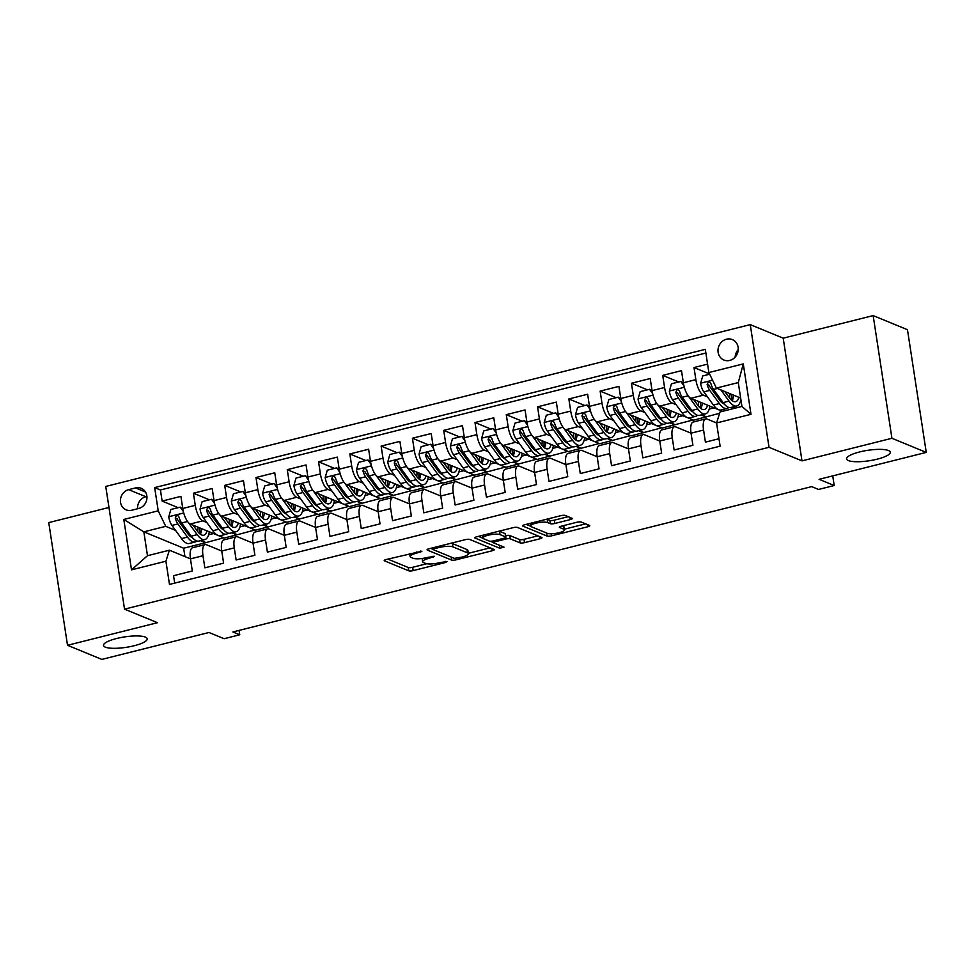 <?xml version="1.0" encoding="UTF-8"?>
<svg xmlns="http://www.w3.org/2000/svg" width="975" height="975" viewBox="0 0 975 975"><rect width="100%" height="100%" fill="white"/><g stroke="black" fill="none" stroke-linecap="round" stroke-linejoin="round"><path stroke-width="1.46" d="M421.943 551.168L386.222 559.516A3.388 0.804 171.3 0 0 384.211 560.576A3.388 0.804 171.3 0 0 384.491 560.844L408.757 570.826A3.388 0.804 171.3 0 0 413.168 570.607L445.794 562.417L447.001 561.478L439.688 562.697A10.847 2.584 171.3 0 1 425.551 563.392L423.528 562.551A10.847 2.584 171.3 0 1 422.638 561.734A10.847 2.584 171.3 0 1 429.049 558.309L434.472 556.323L427.16 557.542A10.847 2.584 171.3 0 1 413.022 558.236L410.999 557.395A10.847 2.584 171.3 0 1 410.097 556.579A10.847 2.584 171.3 0 1 416.508 553.154L421.943 551.168M848.396 460.578A22.108 5.277 171.3 0 0 873.295 460.042A22.108 5.277 171.3 0 0 890.273 452.205A22.108 5.277 171.3 0 0 888.444 450.523A22.108 5.277 171.3 0 0 863.545 451.059A22.108 5.277 171.3 0 0 846.568 458.896A22.108 5.277 171.3 0 0 848.396 460.578M105.337 647.156A22.108 5.277 171.3 0 0 130.236 646.62A22.108 5.277 171.3 0 0 147.213 638.783A22.108 5.277 171.3 0 0 145.385 637.102A22.108 5.277 171.3 0 0 120.473 637.638A22.108 5.277 171.3 0 0 103.508 645.474A22.108 5.277 171.3 0 0 105.337 647.156M726.497 339.202A11.054 9.982 -67.6 0 0 718.075 349.135A11.054 9.982 -67.6 0 0 723.913 360.031A11.054 9.982 -67.6 0 0 729.751 360.421A11.054 9.982 -67.6 0 0 738.172 350.476A11.054 9.982 -67.6 0 0 732.335 339.592A11.054 9.982 -67.6 0 0 726.497 339.202M738.258 349.574A11.054 9.982 -67.6 0 0 735.15 357.106M570.302 519.59A3.388 0.804 171.3 0 0 572.313 518.517A3.388 0.804 171.3 0 0 572.033 518.261L565.22 515.458A3.388 0.804 171.3 0 0 560.808 515.678L524.574 524.782A3.388 0.804 171.3 0 0 522.563 525.842A3.388 0.804 171.3 0 0 522.844 526.098L547.097 536.079A3.388 0.804 171.3 0 0 551.521 535.86L587.754 526.768A3.388 0.804 171.3 0 0 589.765 525.696A3.388 0.804 171.3 0 0 589.485 525.44L581.258 522.064A3.388 0.804 171.3 0 0 576.847 522.271L561.332 526.171A3.388 0.804 171.3 0 0 559.333 527.231A3.388 0.804 171.3 0 0 559.613 527.499L563.684 529.169A9.068 2.169 171.3 0 1 564.44 529.864A9.068 2.169 171.3 0 1 557.468 533.081A9.068 2.169 171.3 0 1 547.255 533.301L531.29 526.732A9.068 2.169 171.3 0 1 530.534 526.037A9.068 2.169 171.3 0 1 537.505 522.819A9.068 2.169 171.3 0 1 547.718 522.6L550.375 523.697A3.388 0.804 171.3 0 0 554.799 523.477L570.302 519.59L569.973 517.42M108.968 507.475L48.75 522.6L67.519 645.279L101.839 659.405L209.003 632.495L224.104 638.71L239.74 634.786L232.879 631.958L811.688 486.622L818.549 489.45L834.198 485.526L832.723 475.885M891.93 438.275L873.161 315.595L783.205 338.179L801.986 460.87L891.93 438.275L926.25 452.4L819.098 479.31L834.198 485.526M801.986 460.87L769.031 447.306L124.532 609.143L105.751 486.452L750.263 324.626L769.031 447.306M67.519 645.279L157.475 622.696L124.532 609.143M469.718 539.443A3.388 0.804 171.3 0 0 465.294 539.663L429.061 548.754A3.388 0.804 171.3 0 0 427.062 549.827A3.388 0.804 171.3 0 0 427.342 550.083L451.596 560.064A3.388 0.804 171.3 0 0 456.008 559.845L492.253 550.753A3.388 0.804 171.3 0 0 494.252 549.681A3.388 0.804 171.3 0 0 493.972 549.425L469.718 539.443M476.812 536.762L513.057 527.67A3.388 0.804 171.3 0 1 517.469 527.451L541.722 537.432A3.388 0.804 171.3 0 1 542.003 537.688A3.388 0.804 171.3 0 1 540.004 538.761L524.489 542.648A3.388 0.804 171.3 0 1 520.077 542.868L510.242 538.822A3.388 0.804 171.3 0 0 505.818 539.041L495.532 541.625A3.388 0.804 171.3 0 0 493.533 542.685A3.388 0.804 171.3 0 0 493.813 542.941L504.051 547.158L499.748 548.242L475.093 538.09A3.388 0.804 171.3 0 1 474.813 537.834A3.388 0.804 171.3 0 1 476.812 536.762M873.161 315.595L907.481 329.721L926.25 452.4M707.57 364.126L694.005 367.538L709.532 373.925M707.411 396.825L703.377 395.155A13.821 4.936 -104.1 0 1 695.858 379.641L683.341 382.773L681.488 370.671L662.72 375.387L678.71 381.968M676.126 404.674L672.092 403.016A13.821 4.936 -104.1 0 1 664.572 387.489L652.056 390.634L650.203 378.532L631.434 383.248L647.424 389.829M644.841 412.535L640.807 410.865A13.821 4.936 -104.1 0 1 633.287 395.35L620.77 398.495L618.918 386.393L600.137 391.097L616.139 397.678M613.555 420.383L609.521 418.726A13.821 4.936 -104.1 0 1 601.989 403.199L589.485 406.343L587.633 394.241L568.852 398.958L584.854 405.539M582.27 428.244L578.224 426.587A13.821 4.936 -104.1 0 1 570.704 411.06L558.188 414.204L556.347 402.102L537.566 406.807L553.568 413.4M550.985 436.105L546.938 434.436A13.821 4.936 -104.1 0 1 539.419 418.921L526.902 422.053L525.05 409.951L506.281 414.668L522.283 421.249M519.699 443.954L515.653 442.297A13.821 4.936 -104.1 0 1 508.133 426.77L495.617 429.914L493.764 417.812L474.996 422.528L490.998 429.11M488.402 451.815L484.368 450.145A13.821 4.936 -104.1 0 1 476.848 434.631L464.332 437.775L462.479 425.661L443.71 430.377L459.7 436.958M457.117 459.664L453.082 458.006A13.821 4.936 -104.1 0 1 445.563 442.479L433.046 445.624L431.194 433.522L412.425 438.238L428.415 444.819M425.831 467.525L421.797 465.855A13.821 4.936 -104.1 0 1 414.278 450.34L401.761 453.485L399.908 441.383L381.14 446.087L397.13 452.68M394.546 475.373L390.512 473.716A13.821 4.936 -104.1 0 1 382.992 458.189L370.476 461.333L368.623 449.231L349.854 453.948L365.844 460.529M363.261 483.234L359.227 481.577A13.821 4.936 -104.1 0 1 351.695 466.05L339.19 469.194L337.338 457.092L318.557 461.809L334.559 468.39M331.975 491.095L327.929 489.426A13.821 4.936 -104.1 0 1 320.409 473.911L307.893 477.043L306.053 464.941L287.272 469.658L303.274 476.239M300.69 498.944L296.644 497.287A13.821 4.936 -104.1 0 1 289.124 481.76L276.608 484.904L274.755 472.802L255.986 477.518L271.988 484.1M269.405 506.805L265.358 505.135A13.821 4.936 -104.1 0 1 257.839 489.621L245.322 492.765L243.47 480.663L224.701 485.367L240.703 491.948M238.107 514.654L234.073 512.996A13.821 4.936 -104.1 0 1 226.553 497.469L214.037 500.614L212.184 488.512L193.416 493.228L195.268 505.33A13.821 4.936 75.9 0 0 202.788 520.857L206.822 522.515M209.406 499.809L193.416 493.228M174.683 583.111L173.538 575.689L192.319 570.972L190.466 558.87L169.382 550.205L165.921 561.21L169.479 584.427L720.123 446.16L716.576 422.955L707.033 419.031A13.821 4.936 -104.1 0 0 705.693 418.897L693.176 422.041A13.821 4.936 75.9 0 0 691.056 433.18L675.748 426.892A13.821 4.936 -104.1 0 0 674.408 426.745L661.891 429.89A13.821 4.936 75.9 0 0 659.77 441.029L661.623 453.131L642.842 457.848L640.989 445.746A13.821 4.936 -104.1 0 1 643.122 434.606A13.821 4.936 -104.1 0 1 644.451 434.74L659.77 441.041M204.835 567.828L223.604 563.123L221.752 551.021L206.444 544.72A13.821 4.936 75.9 0 0 205.103 544.586A13.821 4.936 75.9 0 0 202.983 555.726L204.835 567.828M253.037 543.173L237.729 536.872A13.821 4.936 -104.1 0 0 236.389 536.737A13.821 4.936 -104.1 0 0 234.268 547.877L236.121 559.979L254.889 555.263L253.037 543.16A13.821 4.936 75.9 0 1 255.17 532.021L267.674 528.877A13.821 4.936 -104.1 0 1 269.015 529.011L284.322 535.312M267.674 528.877A13.821 4.936 -104.1 0 0 265.553 540.016L267.406 552.118L286.175 547.402L284.322 535.299A13.821 4.936 75.9 0 1 286.455 524.16L298.959 521.016A13.821 4.936 -104.1 0 1 300.3 521.162L315.607 527.463L317.46 539.553L298.691 544.269L296.839 532.167A13.821 4.936 -104.1 0 1 298.959 521.016M328.124 524.306L329.977 536.408L348.745 531.692L346.893 519.59L331.585 513.301A13.821 4.936 -104.1 0 0 330.257 513.167L317.74 516.311A13.821 4.936 75.9 0 0 315.607 527.451L328.124 524.306A13.821 4.936 -104.1 0 1 330.257 513.167M359.409 516.445L361.262 528.548L380.031 523.843L378.19 511.741L362.871 505.452A13.821 4.936 -104.1 0 0 361.542 505.306L349.026 508.45A13.821 4.936 75.9 0 0 346.893 519.59L359.409 516.445A13.821 4.936 -104.1 0 1 361.542 505.306M390.695 508.597L392.547 520.699L411.328 515.982L409.476 503.88L394.156 497.591A13.821 4.936 -104.1 0 0 392.827 497.457L380.311 500.602A13.821 4.936 75.9 0 0 378.19 511.741L390.695 508.597A13.821 4.936 -104.1 0 1 392.827 497.457M421.992 500.736L423.832 512.838L442.613 508.121L440.761 496.019L425.453 489.73A13.821 4.936 -104.1 0 0 424.113 489.596L411.596 492.741A13.821 4.936 75.9 0 0 409.476 503.88L421.992 500.736A13.821 4.936 -104.1 0 1 424.113 489.596M453.278 492.887L455.13 504.989L473.899 500.273L472.046 488.17L456.739 481.882A13.821 4.936 -104.1 0 0 455.398 481.747L442.882 484.88A13.821 4.936 75.9 0 0 440.761 496.019L453.278 492.887A13.821 4.936 -104.1 0 1 455.398 481.747M484.563 485.026L486.415 497.128L505.184 492.412L503.332 480.309L488.024 474.021A13.821 4.936 -104.1 0 0 486.683 473.887L474.167 477.031A13.821 4.936 75.9 0 0 472.046 488.17L484.563 485.026A13.821 4.936 -104.1 0 1 486.683 473.887M515.848 477.165L517.701 489.267L536.469 484.563L534.617 472.461L519.309 466.172A13.821 4.936 -104.1 0 0 517.969 466.026L505.452 469.17A13.821 4.936 75.9 0 0 503.332 480.309L515.848 477.165A13.821 4.936 -104.1 0 1 517.969 466.026M547.133 469.316L548.986 481.418L567.755 476.702L565.902 464.6L550.595 458.311A13.821 4.936 -104.1 0 0 549.254 458.177L536.75 461.321A13.821 4.936 75.9 0 0 534.617 472.461L547.133 469.316A13.821 4.936 -104.1 0 1 549.254 458.177M578.419 461.455L580.271 473.558L599.04 468.853L597.188 456.751L581.88 450.45A13.821 4.936 -104.1 0 0 580.552 450.316L568.035 453.46A13.821 4.936 75.9 0 0 565.902 464.6L578.419 461.455A13.821 4.936 -104.1 0 1 580.552 450.316M628.485 448.902L613.165 442.601A13.821 4.936 -104.1 0 0 611.837 442.467A13.821 4.936 -104.1 0 0 609.704 453.607L611.557 465.709L630.325 460.992L628.485 448.89A13.821 4.936 75.9 0 1 630.606 437.751L643.122 434.606M674.408 426.745A13.821 4.936 -104.1 0 0 672.275 437.897L674.127 449.999L692.908 445.283L691.056 433.18L703.572 430.036A13.821 4.936 -104.1 0 1 705.693 418.897M683.341 382.773A13.821 4.936 75.9 0 0 690.861 398.3L722.512 411.328M732.408 407.099L735.028 408.184M652.056 390.634A13.821 4.936 75.9 0 0 659.575 406.161L693.615 420.164L719.611 413.29M701.122 414.96L706.132 417.02M620.77 398.495A13.821 4.936 75.9 0 0 628.29 414.009L662.33 428.025L693.103 419.957M669.837 422.821L674.846 424.881M589.485 406.343A13.821 4.936 75.9 0 0 597.005 421.87L631.044 435.874L661.818 427.806M638.552 430.67L643.561 432.742M558.188 414.204A13.821 4.936 75.9 0 0 565.719 429.719L599.759 443.735L630.52 435.667M607.254 438.531L612.276 440.59M526.902 422.053A13.821 4.936 75.9 0 0 534.422 437.58L568.474 451.596L599.235 443.515M575.969 446.379L580.99 448.451M495.617 429.914A13.821 4.936 75.9 0 0 503.137 445.441L537.188 459.444L567.95 451.376M544.684 454.24L549.705 456.3M464.332 437.775A13.821 4.936 75.9 0 0 471.851 453.29L505.903 467.305L536.664 459.237M513.398 462.101L518.408 464.161M433.046 445.624A13.821 4.936 75.9 0 0 440.566 461.151L474.606 475.154L505.379 467.086M482.113 469.95L487.122 472.01M401.761 453.485A13.821 4.936 75.9 0 0 409.281 468.999L443.32 483.015L474.094 474.947M450.828 477.811L455.837 479.871M370.476 461.333A13.821 4.936 75.9 0 0 377.995 476.86L412.035 490.864L442.808 482.796M419.543 485.66L424.552 487.732M339.19 469.194A13.821 4.936 75.9 0 0 346.71 484.721L380.75 498.725L411.523 490.657M388.257 493.521L393.266 495.58M307.893 477.043A13.821 4.936 75.9 0 0 315.425 492.57L349.464 506.586L380.226 498.505M356.96 501.382L361.981 503.441M276.608 484.904A13.821 4.936 75.9 0 0 284.127 500.431L318.179 514.434L348.94 506.366M325.674 509.23L330.696 511.29M245.322 492.765A13.821 4.936 75.9 0 0 252.842 508.28L286.894 522.295L317.655 514.227M294.389 517.091L299.41 519.151M214.037 500.614A13.821 4.936 75.9 0 0 221.557 516.141L255.608 530.144L286.37 522.076M263.104 524.94L268.113 527.012M131.808 510.217L138.694 508.487A10.713 9.665 -67.6 0 0 146.859 498.859A10.713 9.665 -67.6 0 0 141.192 488.304A10.713 9.665 -67.6 0 0 135.549 487.927L128.663 489.657A10.713 9.665 -67.6 0 0 120.498 499.285A10.713 9.665 -67.6 0 0 126.153 509.84A10.713 9.665 -67.6 0 0 131.808 510.217M708.862 372.548L743.279 363.907L750.994 414.302L716.576 422.955L720.037 411.95L741.938 406.441L738.282 382.578L716.381 388.074L708.862 372.548L705.315 349.342L154.659 487.597L158.218 510.815L165.738 526.342L175.537 530.376M165.921 561.21L131.515 569.851L123.801 519.456L158.218 510.815M231.818 532.801L236.827 534.861L224.311 538.005L190.271 523.989A13.821 4.936 75.9 0 1 182.752 508.475L180.899 496.372L162.13 501.077L160.424 489.974L154.659 487.597M205.103 544.586L192.587 547.731A13.821 4.936 75.9 0 0 190.466 558.87L202.983 555.726M703.572 430.036L705.425 442.138L718.989 438.726M226.553 497.469L224.701 485.367M257.839 489.621L255.986 477.518M289.124 481.76L287.272 469.658M320.409 473.911L318.557 461.809M351.695 466.05L349.854 453.948M382.992 458.189L381.14 446.087M414.278 450.34L412.425 438.238M445.563 442.479L443.71 430.377M476.848 434.631L474.996 422.528M508.133 426.77L506.281 414.668M539.419 418.921L537.566 406.807M570.704 411.06L568.852 398.958M601.989 403.199L600.137 391.097M633.287 395.35L631.434 383.248M664.572 387.489L662.72 375.387M695.858 379.641L694.005 367.538M705.876 353.023L160.424 489.974M716.381 388.074L740.659 398.056M200.533 540.65L205.542 542.722L183.641 548.218L143.837 531.838L147.481 555.713L169.382 550.205M165.738 526.342L143.837 531.838L123.801 519.456M783.205 338.179L750.263 324.626M239.74 634.786L239.07 630.398M183.641 548.218L184.933 556.603M236.827 534.861L255.084 529.937M205.542 542.722L223.799 537.786M208.65 534.775L213.501 533.557M205.493 542.38L200.996 540.54M178.12 507.67L162.13 501.077M239.935 526.914L244.786 525.696M236.779 534.532L232.282 532.679M236.389 536.737L223.872 539.87A13.821 4.936 75.9 0 0 221.752 551.021L234.268 547.877M268.064 526.671L263.579 524.83M271.221 519.066L276.071 517.847M299.349 518.822L294.864 516.969M302.506 511.205L307.357 509.986M330.647 510.961L326.15 509.108M333.791 503.344L338.654 502.125M361.932 503.112L357.435 501.26M365.077 495.495L369.939 494.276M393.217 495.251L388.72 493.399M396.362 487.634L401.225 486.415M424.503 487.39L420.006 485.55M427.659 479.785L432.51 478.567M455.788 479.542L451.291 477.689M458.945 471.924L463.795 470.706M487.073 471.681L482.576 469.84M490.23 464.076L495.081 462.845M518.359 463.832L513.874 461.979M521.515 456.215L526.366 454.996M549.644 455.971L545.159 454.118M552.801 448.354L557.651 447.135M580.942 448.11L576.444 446.27M584.086 440.505L588.949 439.286M611.837 442.467L599.32 445.599A13.821 4.936 75.9 0 0 597.188 456.751L609.704 453.607M612.227 440.261L607.73 438.409M615.371 432.644L620.234 431.425M643.512 432.4L639.015 430.56M646.657 424.795L651.519 423.577M674.797 424.552L670.3 422.699M677.954 416.934L682.805 415.716M706.083 416.691L701.586 414.838M709.239 409.073L714.09 407.855M735.491 408.062L732.871 406.989M147.481 555.713L131.515 569.851M743.279 363.907L738.282 382.578M750.994 414.302L741.938 406.441M146.896 496.446L145.823 496.714A10.713 9.665 -67.6 0 0 137.609 508.755M387.843 559.114L408.245 567.511A3.388 0.804 171.3 0 0 412.657 567.292L426.818 563.733M468.305 553.312L490.12 547.84M430.682 548.352L432.9 549.266M434.326 548.681L433.119 549.607L454.411 558.37L461.955 557.103A10.847 2.584 171.3 0 0 468.366 553.69A10.847 2.584 171.3 0 0 467.476 552.862L452.912 546.878A10.847 2.584 171.3 0 0 438.774 547.572L434.326 548.681L434.143 547.487M468.366 553.69L467.866 550.375A10.847 2.584 171.3 0 0 466.964 549.547L467.476 552.862M451.145 543.209A10.847 2.584 171.3 0 1 452.412 543.562L466.964 549.547M537.871 535.848L523.989 539.333L524.489 542.648M505.696 535.628A3.388 0.804 171.3 0 1 509.73 535.507L519.565 539.553A3.388 0.804 171.3 0 0 523.989 539.333M493.508 542.563L490.279 541.235M482.893 538.2L478.433 536.36M500.029 534.617A9.068 2.169 171.3 0 0 489.816 534.836A9.068 2.169 171.3 0 0 482.857 538.054A9.068 2.169 171.3 0 0 483.6 538.748L489.231 541.064A3.388 0.804 171.3 0 0 493.643 540.845L503.929 538.261A3.388 0.804 171.3 0 0 505.94 537.188A3.388 0.804 171.3 0 0 505.659 536.933L500.029 534.617L499.529 531.302A9.068 2.169 171.3 0 0 499.127 531.168M505.94 537.188L505.428 533.873A3.388 0.804 171.3 0 0 505.148 533.617L505.659 536.933M499.529 531.302L505.148 533.617M546.89 519.175A9.068 2.169 171.3 0 1 547.207 519.285L549.876 520.382A3.388 0.804 171.3 0 0 554.288 520.163L568.181 516.677M564.44 529.864L563.928 526.549A9.068 2.169 171.3 0 0 563.184 525.854L563.684 529.169M564.33 529.206L585.634 523.855M526.183 524.367L530.583 526.183M183.349 511.509L180.241 507.134L170.857 509.486L168.748 516.908A9.153 3.266 75.9 0 0 171.929 525.415L181.533 538.59A26.422 9.445 75.9 0 0 189.223 543.502L195.158 542.003A26.422 9.445 75.9 0 0 196.901 540.991M190.673 536.701A21.938 7.837 75.9 0 0 191.027 535.872M188.126 522.259L197.182 534.666A26.422 9.445 75.9 0 0 204.86 539.565A26.422 9.445 75.9 0 0 209.284 531.814M193.001 525.111L197.389 531.143A21.938 7.837 75.9 0 0 203.763 535.214A21.938 7.837 75.9 0 0 207.005 530.888M180.241 507.134L182.837 509.011M204.86 539.565L198.912 541.064A26.422 9.445 -104.1 0 1 191.234 536.153L181.63 522.978A9.153 3.266 -104.1 0 1 178.998 517.03L177.755 515.519L176.463 515.507L175.244 517.969A9.153 3.266 75.9 0 0 177.864 523.928L187.48 537.103A26.422 9.445 75.9 0 0 195.158 542.003M199.668 533.703A26.422 9.445 75.9 0 0 199.912 527.962M198.022 527.183A21.938 7.837 -104.1 0 1 197.693 531.546M192.355 537.578A21.938 7.837 -104.1 0 1 187.688 533.581L178.084 520.406A4.668 1.67 -104.1 0 1 177.218 518.785L175.244 517.969M200.375 534.263A21.938 7.837 75.9 0 0 201.679 528.682M214.634 503.648L211.538 499.273L202.142 501.638L200.033 509.048A9.153 3.266 75.9 0 0 203.214 517.554L212.818 530.729A26.422 9.445 75.9 0 0 220.508 535.641L226.456 534.142A26.422 9.445 75.9 0 0 228.187 533.13M221.959 528.852A21.938 7.837 75.9 0 0 222.312 528.011M219.424 514.398L228.467 526.805A26.422 9.445 75.9 0 0 236.145 531.716A26.422 9.445 75.9 0 0 240.569 523.965M224.287 517.262L228.674 523.283A21.938 7.837 75.9 0 0 235.06 527.353A21.938 7.837 75.9 0 0 238.302 523.027M211.538 499.273L214.122 501.15M236.145 531.716L230.21 533.203A26.422 9.445 -104.1 0 1 222.519 528.304L212.916 515.129A9.153 3.266 -104.1 0 1 210.283 509.169L209.052 507.67L207.748 507.646L206.529 510.12A9.153 3.266 75.9 0 0 209.162 516.067L218.766 529.242A26.422 9.445 75.9 0 0 226.456 534.142M230.953 525.842A26.422 9.445 75.9 0 0 231.197 520.102M229.308 519.322A21.938 7.837 -104.1 0 1 228.979 523.685M223.641 529.717A21.938 7.837 -104.1 0 1 218.973 525.72L209.369 512.545A4.668 1.67 -104.1 0 1 208.504 510.924L206.529 510.12M231.66 526.415A21.938 7.837 75.9 0 0 232.964 520.833M245.919 495.8L242.824 491.424L233.439 493.777L231.319 501.199A9.153 3.266 75.9 0 0 234.5 509.706L244.103 522.88A26.422 9.445 75.9 0 0 251.794 527.78L257.741 526.293A26.422 9.445 75.9 0 0 259.472 525.281M253.244 520.991A21.938 7.837 75.9 0 0 253.598 520.163M250.709 506.549L259.752 518.956A26.422 9.445 75.9 0 0 267.43 523.855A26.422 9.445 75.9 0 0 271.867 516.104M255.572 509.401L259.959 515.434A21.938 7.837 75.9 0 0 266.346 519.504A21.938 7.837 75.9 0 0 269.587 515.166M242.824 491.424L245.408 493.289M267.43 523.855L261.495 525.354A26.422 9.445 -104.1 0 1 253.805 520.443L244.201 507.268A9.153 3.266 -104.1 0 1 241.568 501.321L240.337 499.809L239.033 499.797L237.815 502.259A9.153 3.266 75.9 0 0 240.447 508.207L250.051 521.381A26.422 9.445 75.9 0 0 257.741 526.293M262.238 517.993A26.422 9.445 75.9 0 0 262.482 512.253M260.593 511.473A21.938 7.837 -104.1 0 1 260.264 515.836M254.926 521.857A21.938 7.837 -104.1 0 1 250.27 517.859L240.654 504.684A4.668 1.67 -104.1 0 1 239.789 503.076L237.815 502.259M262.945 518.554A21.938 7.837 75.9 0 0 264.249 512.972M277.205 487.939L274.109 483.563L264.725 485.928L262.604 493.338A9.153 3.266 75.9 0 0 265.785 501.845L275.401 515.019A26.422 9.445 75.9 0 0 283.079 519.931L289.027 518.432A26.422 9.445 75.9 0 0 290.769 517.42M284.529 513.13A21.938 7.837 75.9 0 0 284.883 512.302M281.994 498.688L291.038 511.095A26.422 9.445 75.9 0 0 298.728 515.994A26.422 9.445 75.9 0 0 303.152 508.255M286.857 501.552L291.257 507.573A21.938 7.837 75.9 0 0 297.631 511.643A21.938 7.837 75.9 0 0 300.873 507.317M274.109 483.563L276.693 485.44M298.728 515.994L292.78 517.493A26.422 9.445 -104.1 0 1 285.09 512.582L275.486 499.407A9.153 3.266 -104.1 0 1 272.854 493.46L271.623 491.961L270.319 491.936L269.1 494.398A9.153 3.266 75.9 0 0 271.733 500.358L281.336 513.533A26.422 9.445 75.9 0 0 289.027 518.432M293.524 510.132A26.422 9.445 75.9 0 0 293.767 504.392M291.878 503.612A21.938 7.837 -104.1 0 1 291.549 507.975M286.211 514.008A21.938 7.837 -104.1 0 1 281.556 510.01L271.94 496.836A4.668 1.67 -104.1 0 1 271.074 495.215L269.1 494.398M294.231 510.705A21.938 7.837 75.9 0 0 295.535 505.123M308.49 480.09L305.394 475.715L296.01 478.067L293.889 485.489A9.153 3.266 75.9 0 0 297.07 493.996L306.686 507.171A26.422 9.445 75.9 0 0 314.364 512.07L320.312 510.583A26.422 9.445 75.9 0 0 322.055 509.559M315.815 505.282A21.938 7.837 75.9 0 0 316.18 504.453M313.28 490.839L322.323 503.234A26.422 9.445 75.9 0 0 330.013 508.146A26.422 9.445 75.9 0 0 334.437 500.394M318.143 493.691L322.542 499.712A21.938 7.837 75.9 0 0 328.916 503.795A21.938 7.837 75.9 0 0 332.158 499.456M305.394 475.715L307.99 477.579M330.013 508.146L324.066 509.633A26.422 9.445 -104.1 0 1 316.375 504.733L306.772 491.558A9.153 3.266 -104.1 0 1 304.139 485.599L302.908 484.1L301.604 484.087L300.385 486.549A9.153 3.266 75.9 0 0 303.018 492.497L312.622 505.672A26.422 9.445 75.9 0 0 320.312 510.583M324.809 502.271A26.422 9.445 75.9 0 0 325.053 496.531M323.164 495.763A21.938 7.837 -104.1 0 1 322.835 500.126M317.497 506.147A21.938 7.837 -104.1 0 1 312.841 502.149L303.225 488.975A4.668 1.67 -104.1 0 1 302.36 487.366L300.385 486.549M325.516 502.844A21.938 7.837 75.9 0 0 326.82 497.262M339.788 472.229L336.68 467.854L327.295 470.206L325.175 477.628A9.153 3.266 75.9 0 0 328.356 486.135L337.972 499.31A26.422 9.445 75.9 0 0 345.65 504.221L351.597 502.722A26.422 9.445 75.9 0 0 353.34 501.711M347.112 497.421A21.938 7.837 75.9 0 0 347.466 496.592M344.565 482.978L353.608 495.385A26.422 9.445 75.9 0 0 361.298 500.285A26.422 9.445 75.9 0 0 365.722 492.546M349.428 485.83L353.827 491.863A21.938 7.837 75.9 0 0 360.202 495.934A21.938 7.837 75.9 0 0 363.443 491.607M336.68 467.854L339.276 469.731M361.298 500.285L355.351 501.784A26.422 9.445 -104.1 0 1 347.673 496.872L338.057 483.697A9.153 3.266 -104.1 0 1 335.424 477.75L334.193 476.239L332.889 476.227L331.671 478.688A9.153 3.266 75.9 0 0 334.303 484.648L343.919 497.823A26.422 9.445 75.9 0 0 351.597 502.722M356.094 494.423A26.422 9.445 75.9 0 0 356.338 488.682M354.461 487.902A21.938 7.837 -104.1 0 1 354.132 492.265M348.782 498.298A21.938 7.837 -104.1 0 1 344.126 494.301L334.523 481.126A4.668 1.67 -104.1 0 1 333.645 479.505L331.671 478.688M356.801 494.983A21.938 7.837 75.9 0 0 358.105 489.413M371.073 464.368L367.965 459.993L358.581 462.357L356.472 469.767A9.153 3.266 75.9 0 0 359.641 478.286L369.257 491.449A26.422 9.445 75.9 0 0 376.935 496.36L382.883 494.873A26.422 9.445 75.9 0 0 384.625 493.85M378.398 489.572A21.938 7.837 75.9 0 0 378.751 488.731M375.85 475.13L384.893 487.524A26.422 9.445 75.9 0 0 392.584 492.436A26.422 9.445 75.9 0 0 397.008 484.685M380.713 477.982L385.113 484.002A21.938 7.837 75.9 0 0 391.487 488.073A21.938 7.837 75.9 0 0 394.729 483.746M367.965 459.993L370.561 461.87M392.584 492.436L386.636 493.923A26.422 9.445 -104.1 0 1 378.958 489.023L369.342 475.849A9.153 3.266 -104.1 0 1 366.722 469.889L365.479 468.39L364.175 468.366L362.956 470.84A9.153 3.266 75.9 0 0 365.588 476.787L375.204 489.962A26.422 9.445 75.9 0 0 382.883 494.873M387.38 486.562A26.422 9.445 75.9 0 0 387.623 480.821M385.747 480.053A21.938 7.837 -104.1 0 1 385.418 484.404M380.067 490.437A21.938 7.837 -104.1 0 1 375.412 486.44L365.808 473.265A4.668 1.67 -104.1 0 1 364.942 471.644L362.956 470.84M388.087 487.134A21.938 7.837 75.9 0 0 389.403 481.553M402.358 456.519L399.25 452.144L389.866 454.496L387.758 461.918A9.153 3.266 75.9 0 0 390.938 470.425L400.542 483.6A26.422 9.445 75.9 0 0 408.22 488.499L414.168 487.013A26.422 9.445 75.9 0 0 415.911 486.001M409.683 481.711A21.938 7.837 75.9 0 0 410.036 480.882M407.136 467.269L416.191 479.676A26.422 9.445 75.9 0 0 423.869 484.575A26.422 9.445 75.9 0 0 428.293 476.824M411.998 470.121L416.398 476.153A21.938 7.837 75.9 0 0 422.772 480.224A21.938 7.837 75.9 0 0 426.014 475.898M399.25 452.144L401.846 454.009M423.869 484.575L417.922 486.074A26.422 9.445 -104.1 0 1 410.243 481.163L400.628 467.988A9.153 3.266 -104.1 0 1 398.007 462.04L396.764 460.529L395.472 460.517L394.253 462.979A9.153 3.266 75.9 0 0 396.874 468.938L406.49 482.101A26.422 9.445 75.9 0 0 414.168 487.013M418.677 478.713A26.422 9.445 75.9 0 0 418.909 472.972M417.032 472.192A21.938 7.837 -104.1 0 1 416.703 476.556M411.352 482.588A21.938 7.837 -104.1 0 1 406.697 478.579L397.093 465.416A4.668 1.67 -104.1 0 1 396.228 463.795L394.253 462.979M419.384 479.273A21.938 7.837 75.9 0 0 420.688 473.692M433.643 448.658L430.536 444.283L421.151 446.648L419.043 454.058A9.153 3.266 75.9 0 0 422.224 462.564L431.827 475.739A26.422 9.445 75.9 0 0 439.518 480.651L445.453 479.152A26.422 9.445 75.9 0 0 447.196 478.14M440.968 473.85A21.938 7.837 75.9 0 0 441.322 473.021M438.421 459.408L447.476 471.815A26.422 9.445 75.9 0 0 455.154 476.726A26.422 9.445 75.9 0 0 459.578 468.975M443.296 462.272L447.683 468.293A21.938 7.837 75.9 0 0 454.058 472.363A21.938 7.837 75.9 0 0 457.299 468.037M430.536 444.283L433.132 446.16M455.154 476.726L449.207 478.213A26.422 9.445 -104.1 0 1 441.529 473.302L431.925 460.139A9.153 3.266 -104.1 0 1 429.293 454.179L428.013 452.656L426.758 452.656L425.539 455.118A9.153 3.266 75.9 0 0 428.159 461.077L437.775 474.252A26.422 9.445 75.9 0 0 445.453 479.152M449.962 470.852A26.422 9.445 75.9 0 0 450.206 465.112M448.317 464.332A21.938 7.837 -104.1 0 1 447.988 468.695M442.65 474.727A21.938 7.837 -104.1 0 1 437.982 470.73L428.378 457.555A4.668 1.67 -104.1 0 1 427.513 455.934L425.539 455.118M450.669 471.425A21.938 7.837 75.9 0 0 451.973 465.843M464.929 440.81L461.833 436.434L452.437 438.787L450.328 446.209A9.153 3.266 75.9 0 0 453.509 454.716L463.113 467.89A26.422 9.445 75.9 0 0 470.803 472.79L476.738 471.303A26.422 9.445 75.9 0 0 478.481 470.279M472.253 466.001A21.938 7.837 75.9 0 0 472.607 465.173M469.718 451.559L478.762 463.954A26.422 9.445 75.9 0 0 486.44 468.865A26.422 9.445 75.9 0 0 490.864 461.114M474.581 454.411L478.969 460.432A21.938 7.837 75.9 0 0 485.355 464.514A21.938 7.837 75.9 0 0 488.597 460.176M461.833 436.434L464.417 438.299M486.44 468.865L480.504 470.352A26.422 9.445 -104.1 0 1 472.814 465.453L463.21 452.278A9.153 3.266 -104.1 0 1 460.578 446.331L459.347 444.819L458.043 444.807L456.824 447.269A9.153 3.266 75.9 0 0 459.457 453.217L469.06 466.391A26.422 9.445 75.9 0 0 476.738 471.303M481.248 463.003A26.422 9.445 75.9 0 0 481.492 457.251M479.602 456.483A21.938 7.837 -104.1 0 1 479.273 460.846M473.935 466.867A21.938 7.837 -104.1 0 1 469.268 462.869L459.664 449.694A4.668 1.67 -104.1 0 1 458.798 448.086L456.824 447.269M481.955 463.564A21.938 7.837 75.9 0 0 483.259 457.982M496.214 432.949L493.118 428.573L483.734 430.926L481.613 438.348A9.153 3.266 75.9 0 0 484.794 446.855L494.398 460.029A26.422 9.445 75.9 0 0 502.088 464.941L508.036 463.442A26.422 9.445 75.9 0 0 509.767 462.43M503.539 458.14A21.938 7.837 75.9 0 0 503.892 457.312M501.004 443.698L510.047 456.105A26.422 9.445 75.9 0 0 517.725 461.004A26.422 9.445 75.9 0 0 522.161 453.265M505.867 446.562L510.254 452.583A21.938 7.837 75.9 0 0 516.64 456.653A21.938 7.837 75.9 0 0 519.882 452.327M493.118 428.573L495.702 430.45M517.725 461.004L511.79 462.503A26.422 9.445 -104.1 0 1 504.099 457.592L494.496 444.417A9.153 3.266 -104.1 0 1 491.863 438.47L490.632 436.958L489.328 436.946L488.109 439.408A9.153 3.266 75.9 0 0 490.742 445.368L500.346 458.543A26.422 9.445 75.9 0 0 508.036 463.442M512.533 455.142A26.422 9.445 75.9 0 0 512.777 449.402M510.888 448.622A21.938 7.837 -104.1 0 1 510.559 452.985M505.221 459.018A21.938 7.837 -104.1 0 1 500.565 455.02L490.949 441.846A4.668 1.67 -104.1 0 1 490.084 440.225L488.109 439.408M513.24 455.703A21.938 7.837 75.9 0 0 514.544 450.133M527.499 425.1L524.404 420.712L515.019 423.077L512.899 430.487A9.153 3.266 75.9 0 0 516.08 439.006L525.696 452.181A26.422 9.445 75.9 0 0 533.374 457.08L539.321 455.593A26.422 9.445 75.9 0 0 541.064 454.569M534.824 450.292A21.938 7.837 75.9 0 0 535.178 449.451M532.289 435.849L541.332 448.244A26.422 9.445 75.9 0 0 549.023 453.156A26.422 9.445 75.9 0 0 553.447 445.404M537.152 438.701L541.552 444.722A21.938 7.837 75.9 0 0 547.926 448.793A21.938 7.837 75.9 0 0 551.168 444.466M524.404 420.712L526.987 422.589M549.023 453.156L543.075 454.643A26.422 9.445 -104.1 0 1 535.385 449.743L525.781 436.568A9.153 3.266 -104.1 0 1 523.148 430.609L521.918 429.11L520.613 429.085L519.395 431.559A9.153 3.266 75.9 0 0 522.027 437.507L531.631 450.682A26.422 9.445 75.9 0 0 539.321 455.593M543.818 447.281A26.422 9.445 75.9 0 0 544.062 441.541M542.173 440.773A21.938 7.837 -104.1 0 1 541.844 445.124M536.506 451.157A21.938 7.837 -104.1 0 1 531.85 447.159L522.234 433.985A4.668 1.67 -104.1 0 1 521.369 432.364L519.395 431.559M544.525 447.854A21.938 7.837 75.9 0 0 545.829 442.272M558.785 417.239L555.689 412.864L546.305 415.216L544.184 422.638A9.153 3.266 75.9 0 0 547.365 431.145L556.981 444.32A26.422 9.445 75.9 0 0 564.659 449.219L570.607 447.732A26.422 9.445 75.9 0 0 572.349 446.721M566.109 442.431A21.938 7.837 75.9 0 0 566.475 441.602M563.574 427.988L572.617 440.395A26.422 9.445 75.9 0 0 580.308 445.295A26.422 9.445 75.9 0 0 584.732 437.543M568.437 430.84L572.837 436.873A21.938 7.837 75.9 0 0 579.211 440.944A21.938 7.837 75.9 0 0 582.453 436.617M555.689 412.864L558.285 414.741M580.308 445.295L574.36 446.794A26.422 9.445 -104.1 0 1 566.67 441.882L557.066 428.707A9.153 3.266 -104.1 0 1 554.434 422.76L553.203 421.249L551.899 421.237L550.68 423.698A9.153 3.266 75.9 0 0 553.312 429.658L562.916 442.821A26.422 9.445 75.9 0 0 570.607 447.732M575.104 439.433A26.422 9.445 75.9 0 0 575.347 433.692M573.458 432.912A21.938 7.837 -104.1 0 1 573.129 437.275M567.791 443.308A21.938 7.837 -104.1 0 1 563.136 439.311L553.52 426.136A4.668 1.67 -104.1 0 1 552.654 424.515L550.68 423.698M575.811 439.993A21.938 7.837 75.9 0 0 577.115 434.411M590.082 409.378L586.974 405.003L577.59 407.367L575.469 414.777A9.153 3.266 75.9 0 0 578.65 423.284L588.266 436.459A26.422 9.445 75.9 0 0 595.944 441.37L601.892 439.871A26.422 9.445 75.9 0 0 603.635 438.86M597.407 434.57A21.938 7.837 75.9 0 0 597.76 433.741M594.86 420.128L603.903 432.534A26.422 9.445 75.9 0 0 611.593 437.446A26.422 9.445 75.9 0 0 616.017 429.695M599.722 422.992L604.122 429.012A21.938 7.837 75.9 0 0 610.496 433.083A21.938 7.837 75.9 0 0 613.738 428.756M586.974 405.003L589.57 406.88M611.593 437.446L605.646 438.933A26.422 9.445 -104.1 0 1 597.967 434.033L588.352 420.859A9.153 3.266 -104.1 0 1 585.719 414.899L584.488 413.4L583.184 413.376L581.965 415.85A9.153 3.266 75.9 0 0 584.598 421.797L594.214 434.972A26.422 9.445 75.9 0 0 601.892 439.871M606.389 431.572A26.422 9.445 75.9 0 0 606.633 425.831M604.756 425.051A21.938 7.837 -104.1 0 1 604.415 429.414M599.077 435.447A21.938 7.837 -104.1 0 1 594.421 431.45L584.817 418.275A4.668 1.67 -104.1 0 1 583.94 416.654L581.965 415.85M607.096 432.144A21.938 7.837 75.9 0 0 608.4 426.562M621.367 401.529L618.26 397.154L608.875 399.506L606.767 406.928A9.153 3.266 75.9 0 0 609.936 415.435L619.552 428.61A26.422 9.445 75.9 0 0 627.23 433.509L633.177 432.023A26.422 9.445 75.9 0 0 634.92 431.011M628.692 426.721A21.938 7.837 75.9 0 0 629.046 425.892M626.145 412.279L635.188 424.686A26.422 9.445 75.9 0 0 642.878 429.585A26.422 9.445 75.9 0 0 647.303 421.834M631.008 415.131L635.408 421.163A21.938 7.837 75.9 0 0 641.782 425.234A21.938 7.837 75.9 0 0 645.023 420.895M618.26 397.154L620.856 399.019M642.878 429.585L636.931 431.072A26.422 9.445 -104.1 0 1 629.253 426.173L619.637 412.998A9.153 3.266 -104.1 0 1 617.017 407.05L615.773 405.539L614.469 405.527L613.251 407.989A9.153 3.266 75.9 0 0 615.883 413.936L625.499 427.111A26.422 9.445 75.9 0 0 633.177 432.023M637.674 423.723A26.422 9.445 75.9 0 0 637.918 417.982M636.041 417.202A21.938 7.837 -104.1 0 1 635.712 421.566M630.362 427.586A21.938 7.837 -104.1 0 1 625.706 423.589L616.102 410.414A4.668 1.67 -104.1 0 1 615.237 408.805L613.251 407.989M638.381 424.283A21.938 7.837 75.9 0 0 639.697 418.702M652.653 393.668L649.545 389.293L640.161 391.645L638.052 399.067A9.153 3.266 75.9 0 0 641.233 407.574L650.837 420.749A26.422 9.445 75.9 0 0 658.515 425.661L664.463 424.162A26.422 9.445 75.9 0 0 666.205 423.15M659.977 418.86A21.938 7.837 75.9 0 0 660.331 418.031M657.43 404.418L666.486 416.825A26.422 9.445 75.9 0 0 674.164 421.724A26.422 9.445 75.9 0 0 678.588 413.985M662.293 407.282L666.693 413.303A21.938 7.837 75.9 0 0 673.067 417.373A21.938 7.837 75.9 0 0 676.309 413.047M649.545 389.293L652.141 391.17M674.164 421.724L668.216 423.223A26.422 9.445 -104.1 0 1 660.538 418.312L650.922 405.137A9.153 3.266 -104.1 0 1 648.302 399.189L647.022 397.666L645.755 397.666L644.548 400.128A9.153 3.266 75.9 0 0 647.168 406.087L656.784 419.262A26.422 9.445 75.9 0 0 664.463 424.162M668.972 415.862A26.422 9.445 75.9 0 0 669.203 410.122M667.327 409.342A21.938 7.837 -104.1 0 1 666.997 413.705M661.647 419.737A21.938 7.837 -104.1 0 1 656.992 415.74L647.388 402.565A4.668 1.67 -104.1 0 1 646.523 400.944L644.548 400.128M669.679 416.435A21.938 7.837 75.9 0 0 670.983 410.853M683.938 385.82L680.83 381.444L671.446 383.797L669.338 391.219A9.153 3.266 75.9 0 0 672.518 399.726L682.122 412.9A26.422 9.445 75.9 0 0 689.812 417.8L695.748 416.313A26.422 9.445 75.9 0 0 697.491 415.289M691.263 411.011A21.938 7.837 75.9 0 0 691.616 410.183M688.716 396.569L697.771 408.964A26.422 9.445 75.9 0 0 705.449 413.875A26.422 9.445 75.9 0 0 709.873 406.124M693.591 399.421L697.978 405.442A21.938 7.837 75.9 0 0 704.352 409.524A21.938 7.837 75.9 0 0 707.594 405.186M680.83 381.444L683.426 383.309M705.449 413.875L699.502 415.362A26.422 9.445 -104.1 0 1 691.823 410.463L682.22 397.288A9.153 3.266 -104.1 0 1 679.587 391.328L678.307 389.805L677.052 389.805L675.833 392.279A9.153 3.266 75.9 0 0 678.454 398.227L688.07 411.401A26.422 9.445 75.9 0 0 695.748 416.313M700.257 408.001A26.422 9.445 75.9 0 0 700.501 402.261M698.612 401.493A21.938 7.837 -104.1 0 1 698.283 405.856M692.945 411.877A21.938 7.837 -104.1 0 1 688.277 407.879L678.673 394.704A4.668 1.67 -104.1 0 1 677.808 393.083L675.833 392.279M700.964 408.574A21.938 7.837 75.9 0 0 702.268 402.992M709.666 374.205L702.731 375.936L700.623 383.358A9.153 3.266 75.9 0 0 703.804 391.865L713.408 405.039A26.422 9.445 75.9 0 0 721.098 409.951L727.033 408.452A26.422 9.445 75.9 0 0 728.776 407.44M722.548 403.15A21.938 7.837 75.9 0 0 722.902 402.322M720.903 389.927L729.056 401.115A26.422 9.445 75.9 0 0 736.734 406.014A26.422 9.445 75.9 0 0 740.902 399.713M724.876 391.56L729.263 397.593A21.938 7.837 75.9 0 0 735.65 401.663A21.938 7.837 75.9 0 0 738.892 397.337M736.734 406.014L730.799 407.513A26.422 9.445 -104.1 0 1 723.109 402.602L713.505 389.427A9.153 3.266 -104.1 0 1 710.872 383.48L709.642 381.968L708.338 381.956L707.119 384.418A9.153 3.266 75.9 0 0 709.751 390.378L719.355 403.553A26.422 9.445 75.9 0 0 727.033 408.452M731.543 400.152A26.422 9.445 75.9 0 0 731.786 394.412M729.897 393.632A21.938 7.837 -104.1 0 1 729.568 397.995M724.23 404.028A21.938 7.837 -104.1 0 1 719.562 400.03L709.958 386.856A4.668 1.67 -104.1 0 1 709.093 385.235L707.119 384.418M732.249 400.713A21.938 7.837 75.9 0 0 733.553 395.143M703.377 395.155L690.861 398.3M672.092 403.016L659.575 406.161M640.807 410.865L628.29 414.009M609.521 418.726L597.005 421.87M578.224 426.587L565.719 429.719M546.938 434.436L534.422 437.58M515.653 442.297L503.137 445.441M484.368 450.145L471.851 453.29M453.082 458.006L440.566 461.151M421.797 465.855L409.281 468.999M390.512 473.716L377.995 476.86M359.227 481.577L346.71 484.721M327.929 489.426L315.425 492.57M296.644 497.287L284.127 500.431M265.358 505.135L252.842 508.28M234.073 512.996L221.557 516.141M202.788 520.857L190.271 523.989M672.275 437.897L659.77 441.029M640.989 445.746L628.485 448.89M296.839 532.167L284.322 535.299M265.553 540.016L253.037 543.16M195.268 505.33L182.752 508.475M145.823 496.714L128.663 489.657M145.47 492.009L135.549 487.927M416.325 551.96L416.508 553.154M433.107 556.213L433.266 557.249M428.866 557.115L429.049 558.309M445.636 561.368L445.794 562.417M412.657 567.292L413.168 570.607M408.245 567.511L408.757 570.826M420.578 551.058L420.737 552.094M491.912 548.572L492.253 550.753M455.8 558.48L456.008 559.845M451.133 557.03L451.596 560.064M452.412 543.562L452.912 546.878M438.592 546.366L438.774 547.572M539.675 536.591L540.004 538.761M519.565 539.553L520.077 542.868M509.73 535.507L510.242 538.822M505.611 537.627L505.818 539.041M495.349 540.418L495.532 541.625M499.285 545.196L499.748 548.242M554.288 520.163L554.799 523.477M549.876 520.382L550.375 523.697M547.207 519.285L547.718 522.6M587.425 524.599L587.754 526.768M551.204 533.776L551.521 535.86M546.634 533.045L547.097 536.079M183.727 512.972L168.797 516.726M187.48 537.103L181.533 538.59M197.182 534.666L191.234 536.153M177.864 523.928L171.929 525.415M187.541 521.491L181.63 522.978M215.012 505.111L200.082 508.865M218.766 529.242L212.818 530.729M228.467 526.805L222.519 528.304M209.162 516.067L203.214 517.554M218.827 513.642L212.916 515.129M246.297 497.262L231.368 501.004M250.051 521.381L244.103 522.88M259.752 518.956L253.805 520.443M240.447 508.207L234.5 509.706M250.112 505.781L244.201 507.268M277.582 489.401L262.665 493.155M281.336 513.533L275.401 515.019M291.038 511.095L285.09 512.582M271.733 500.358L265.785 501.845M281.397 497.933L275.486 499.407M308.88 481.553L293.95 485.294M312.622 505.672L306.686 507.171M322.323 503.234L316.375 504.733M303.018 492.497L297.07 493.996M312.683 490.072L306.772 491.558M340.165 473.692L325.236 477.445M343.919 497.823L337.972 499.31M353.608 495.385L347.673 496.872M334.303 484.648L328.356 486.135M343.968 482.211L338.057 483.697M371.451 465.843L356.521 469.584M375.204 489.962L369.257 491.449M384.893 487.524L378.958 489.023M365.588 476.787L359.641 478.286M375.265 474.362L369.342 475.849M402.736 457.982L387.806 461.736M406.49 482.101L400.542 483.6M416.191 479.676L410.243 481.163M396.874 468.938L390.938 470.425M406.551 466.501L400.628 467.988M434.021 450.121L419.092 453.875M437.775 474.252L431.827 475.739M447.476 471.815L441.529 473.302M428.159 461.077L422.224 462.564M437.836 458.652L431.925 460.139M465.307 442.272L450.377 446.014M469.06 466.391L463.113 467.89M478.762 463.954L472.814 465.453M459.457 453.217L453.509 454.716M469.121 450.791L463.21 452.278M496.592 434.411L481.662 438.165M500.346 458.543L494.398 460.029M510.047 456.105L504.099 457.592M490.742 445.368L484.794 446.855M500.407 442.942L494.496 444.417M527.877 426.562L512.96 430.304M531.631 450.682L525.696 452.181M541.332 448.244L535.385 449.743M522.027 437.507L516.08 439.006M531.692 435.082L525.781 436.568M559.175 418.702L544.245 422.455M562.916 442.821L556.981 444.32M572.617 440.395L566.67 441.882M553.312 429.658L547.365 431.145M562.977 427.221L557.066 428.707M590.46 410.841L575.53 414.594M594.214 434.972L588.266 436.459M603.903 432.534L597.967 434.033M584.598 421.797L578.65 423.284M594.263 419.372L588.352 420.859M621.745 402.992L606.816 406.733M625.499 427.111L619.552 428.61M635.188 424.686L629.253 426.173M615.883 413.936L609.936 415.435M625.548 411.511L619.637 412.998M653.031 395.131L638.101 398.885M656.784 419.262L650.837 420.749M666.486 416.825L660.538 418.312M647.168 406.087L641.233 407.574M656.845 403.662L650.922 405.137M684.316 387.282L669.386 391.024M688.07 411.401L682.122 412.9M697.771 408.964L691.823 410.463M678.454 398.227L672.518 399.726M688.131 395.801L682.22 397.288M712.567 380.189L700.672 383.175M719.355 403.553L713.408 405.039M729.056 401.115L723.109 402.602M709.751 390.378L703.804 391.865M717.344 388.464L713.505 389.427M409.646 553.629L410.097 556.579M422.138 558.48L422.638 561.734M432.681 547.852L432.924 549.437M493.265 540.93L493.533 542.685M482.442 535.36L482.857 538.054M530.132 523.38L530.534 526.037"/></g></svg>
